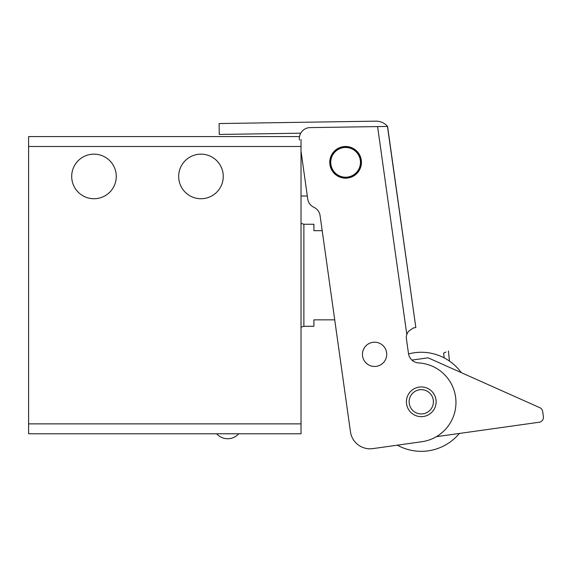 <?xml version="1.0" encoding="UTF-8"?>
<svg xmlns="http://www.w3.org/2000/svg" width="572" height="572" viewBox="0 0 572 572"><rect width="100%" height="100%" fill="white"/><g stroke="black" fill="none" stroke-linecap="round" stroke-linejoin="round"><path stroke-width="0.86" d="M345.602 177.692A15.358 15.358 0 0 1 330.244 162.341A15.358 15.358 0 0 1 345.602 146.983A15.358 15.358 0 0 1 360.953 162.341A15.358 15.358 0 0 1 345.602 177.692M200.972 198.727A22.287 22.287 0 0 1 178.678 176.441A22.287 22.287 0 0 1 200.972 154.147A22.287 22.287 0 0 1 223.259 176.441A22.287 22.287 0 0 1 200.972 198.727M93.98 198.727A22.287 22.287 0 0 1 71.693 176.441A22.287 22.287 0 0 1 93.98 154.147A22.287 22.287 0 0 1 116.273 176.441A22.287 22.287 0 0 1 93.98 198.727M413.492 327.956L415.837 327.534L387.573 126.426C384.498 122.944 380.637 121.192 375.99 121.157L219.105 123.552L219.269 134.449L300.722 133.204A10.897 10.897 -98 0 0 299.513 136.579L28.6 136.579L28.6 146.489L301.022 146.489L301.022 139.482M301.022 423.866L28.6 423.866L28.6 433.769L301.022 433.769L301.022 146.489M28.6 423.866L28.6 146.489M301.022 196.017L307.321 196.017L307.729 198.942A10.897 10.897 82 0 0 313.906 207.3A10.897 10.897 -98 0 1 307.729 198.942A10.897 10.897 82 0 0 313.906 207.3A10.897 10.897 -98 0 1 307.729 198.942L301.022 151.222M301.022 327.198L303.882 326.29L313.899 326.29L313.899 319.848L334.727 319.848L350.45 431.753L320.084 215.651A10.897 10.897 82 0 0 313.906 207.3A10.897 10.897 82 0 1 320.084 215.651L322.193 230.695L313.899 230.695L313.899 224.253L303.882 224.253L301.022 223.345M347.805 178.035A15.852 15.852 -98 0 1 329.908 164.543A15.852 15.852 -98 0 1 343.393 146.639A15.852 15.852 -98 0 1 361.297 160.131A15.852 15.852 -98 0 1 347.805 178.035M299.449 140.026A10.897 10.897 -98 0 1 310.074 127.613L377.591 126.584L406.799 334.441A9.903 9.903 82 0 0 406.42 338.86L408.487 353.56A10.897 10.897 82 0 0 418.654 362.927A39.625 39.625 82 0 1 421.879 441.72A39.625 39.625 82 0 1 420.899 441.849L372.83 448.62A19.813 19.813 -98 0 1 350.45 431.753A19.813 19.813 -98 0 0 372.83 448.62M419.204 387.08A14.858 14.858 -98 0 1 435.986 399.728A14.858 14.858 -98 0 1 423.337 416.509A14.858 14.858 -98 0 1 406.556 403.861A14.858 14.858 -98 0 1 419.204 387.08M387.53 126.426L377.591 126.584M413.02 328.106L408.322 331.517L406.799 334.441M387.451 126.433L415.837 327.534L413.134 328.071M376.276 366.352A12.134 12.134 -98 0 1 362.569 356.027A12.134 12.134 -98 0 1 372.894 342.321A12.134 12.134 -98 0 1 386.601 352.645A12.134 12.134 -98 0 1 376.276 366.352A12.134 12.134 -98 0 1 362.569 356.027A12.134 12.134 -98 0 1 372.894 342.321A12.134 12.134 -98 0 0 369.998 343.1M414.85 327.67L413.506 327.956M343.536 147.626A14.858 14.858 82 0 0 330.888 164.407A14.858 14.858 82 0 0 347.669 177.055A14.858 14.858 82 0 0 360.317 160.267A14.858 14.858 82 0 0 343.536 147.626M408.544 353.925A49.528 49.528 -98 0 1 461.318 372.651M459.359 433.454A49.528 49.528 -98 0 1 397.354 445.173M411.933 360.088L428.092 357.822L539.789 407.679A4.955 4.955 -98 0 1 542.678 411.511L543.4 416.645A4.955 4.955 -98 0 1 539.182 422.236L436.379 436.686M446.038 352.03L443.657 353.088L444.151 357.865M419.583 389.775A12.134 12.134 -98 0 1 433.29 400.107A12.134 12.134 -98 0 1 422.958 413.813A12.134 12.134 -98 0 1 409.252 403.482A12.134 12.134 -98 0 1 419.583 389.775M303.882 326.29L303.882 224.253M216.638 433.769A14.858 14.858 0 0 0 238.789 433.769M448.419 350.965L449.456 361.068"/></g></svg>
